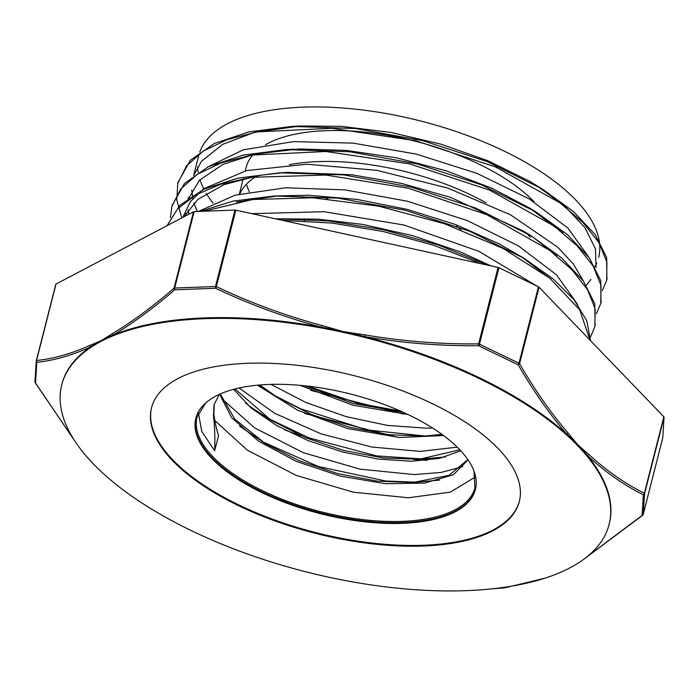 <?xml version="1.0" encoding="UTF-8"?>
<svg xmlns="http://www.w3.org/2000/svg" width="699" height="699" viewBox="0 0 699 699"><rect width="100%" height="100%" fill="white"/><g stroke="black" fill="none" stroke-linecap="round" stroke-linejoin="round"><path stroke-width="1.05" d="M76.287 443.201L35.518 382.982L36.811 362.318A1.765 1.581 -96.3 0 1 36.54 360.492A1.765 0.751 -165.7 0 0 36.296 360.763A1.765 0.751 -165.7 0 0 36.287 360.824A1.765 1.555 4.5 0 0 36.811 362.318C53.561 360.632 71.429 355.538 90.433 347.036A1.765 1.477 -114.5 0 1 90.075 345.323C71.123 353.781 53.281 358.84 36.54 360.492L56.025 284.056A1.765 0.751 -165.7 0 0 55.78 284.327A1.765 0.751 -165.7 0 0 55.771 284.388L36.322 360.701M61.722 384.896A282.448 120.813 14.3 0 1 365.262 337.591A282.448 120.813 14.3 0 1 609.117 524.425A282.448 120.813 14.3 0 1 466.355 590.638A282.448 120.813 14.3 0 1 181.81 525.901A282.448 120.813 14.3 0 1 61.722 384.896L61.914 384.118A282.448 120.813 14.3 0 1 90.433 347.036A282.448 120.813 14.3 0 1 101.119 340.675A282.448 120.813 14.3 0 1 113.282 335.022C133.194 323.06 153.666 307.988 174.689 289.814A1.765 0.935 -89.6 0 1 174.68 288.04A1.765 0.751 -165.7 0 0 174.034 288.189A1.765 1.215 49.3 0 0 174.689 289.814L215.607 288.276L216.34 286.599A1.765 0.751 -165.7 0 0 215.475 286.511A1.765 0.874 85.3 0 0 215.607 288.276C249.526 304.38 284.825 317.363 321.496 327.202L321.933 325.498C285.375 315.668 250.181 302.702 216.34 286.599L235.825 210.163A1.765 0.751 -165.7 0 0 234.96 210.076L215.475 286.511L174.68 288.04L194.156 211.614A1.765 0.751 -165.7 0 0 193.509 211.753L174.034 288.189C153.081 306.354 132.688 321.409 112.854 333.353A1.765 1.407 59.4 0 0 113.282 335.022A282.448 120.813 14.3 0 1 321.496 327.202A282.448 120.813 14.3 0 1 343.314 331.579L321.933 325.498M504.329 587.946A1.765 1.581 -96.3 0 1 504.259 587.955L544.818 578.23M543.971 578.501L504.189 587.964L492.708 588.759L504.206 587.955A1.765 1.765 0 0 0 504.241 587.955M643.229 514.42A1.765 0.751 -165.7 0 0 643.263 514.333A1.765 0.751 -165.7 0 0 643.272 514.272L644.565 493.669A1.765 0.751 -165.7 0 0 644.364 493.241C625.159 483.743 606.531 470.715 588.479 454.175A1.765 1.346 133 0 1 587.413 455.582C605.5 472.183 624.155 485.246 643.36 494.796A1.765 1.555 4.5 0 0 644.565 493.669L664.05 417.233A1.765 0.751 -165.7 0 0 663.84 416.805L644.364 493.241A1.765 1.459 116.9 0 1 643.36 494.796L642.066 515.451A1.765 1.215 49.3 0 0 642.617 515.303M585.142 558.248L642.687 515.25A1.765 1.215 49.3 0 0 642.94 514.91M662.722 437.958A1.765 0.751 -165.7 0 0 662.748 437.897A1.765 0.751 -165.7 0 0 662.757 437.836L643.272 514.272A1.765 1.625 -177.5 0 1 642.066 515.451L586.05 557.54M539.06 287.219A1.765 0.751 -165.7 0 0 538.448 286.808L518.964 363.235A1.765 0.716 113.3 0 1 518.23 364.843C533.302 390.898 549.449 413.974 566.679 434.053A1.765 1.276 -41 0 0 567.815 432.716C550.655 412.69 534.578 389.675 519.575 363.655A1.765 0.751 -165.7 0 0 518.964 363.235L479.462 344.17A1.765 0.751 -165.7 0 0 478.614 343.882L478.614 345.717A1.765 0.647 -61.8 0 0 479.462 344.17L498.946 267.734A1.765 0.751 -165.7 0 0 498.09 267.446L478.614 343.882C440.562 344.284 402.816 341.322 365.376 334.978L365.079 336.717C402.641 343.087 440.484 346.092 478.614 345.717L518.23 364.843A1.765 1.092 -30.2 0 0 519.575 363.655L539.06 287.219L663.84 416.805M365.376 334.978L343.314 331.579A282.448 120.813 14.3 0 1 365.079 336.717A282.448 120.813 14.3 0 1 566.679 434.053A282.448 120.813 14.3 0 1 577.802 444.791A282.448 120.813 14.3 0 1 587.413 455.582A282.448 120.813 14.3 0 1 609.31 523.656L609.117 524.425M56.025 284.056L193.509 211.753M194.156 211.614L234.96 210.076M235.825 210.163L498.09 267.446M213.885 414.332L213.448 416.036C214.724 425.735 215.126 437.321 214.663 450.776L218.604 435.311C216.795 430.75 215.222 423.751 213.885 414.332L214.226 404.153M213.448 416.036L214.008 404.948L219.241 394.411M468.024 459.846L453.38 474.752L424.546 483.123L385.245 483.673L340.64 476.185L296.498 461.445L258.543 441.183L231.753 417.836L219.6 394.253M460.737 450.768L439.758 458.326L411.58 461.226L378.43 459.103L343.017 452.087L308.163 440.632L276.708 425.569L251.151 408.033L233.615 389.326M443.594 435.564L399.461 437.478L347.779 428.592L297.547 410.191L257.494 385.184M407.823 414.437L353.065 405.228L300.054 385.332M214.663 450.776L201.74 431.397L198.446 412.995M475.399 476.954L450.305 492.131L408.478 497.775L353.432 492.201L296.498 475.512L247.481 450.287L214.855 420.588M462.817 466.583L441.218 472.437L414.393 474.586L359.906 469.125L303.48 452.734L254.654 427.919L221.67 398.596M457.225 447.15L420.3 451.388L371.816 447.037L320.955 433.799L274.602 413.258L239.093 387.997M432.646 428.05L426.215 428.199L387.36 425.403L346.092 416.621L306.075 402.572L270.897 384.371M467.849 459.593L449.02 475.329L413.258 482.476L377.259 481.148L338.019 473.704L299.443 460.798L265.349 443.585L234.759 419.094L220.307 393.93M459.837 449.806L419.225 459.287L383.183 457.95L343.908 450.506L305.297 437.591L271.186 420.335L234.995 388.967M441.812 434.262L424.983 436.106L388.976 434.734L349.771 427.299L311.221 414.402L277.171 397.189L259.748 384.983M403.428 412.393L353.458 403.524L304.939 385.804M602.337 290.592L606.688 280.273L606.915 262.177L598.991 242.728L583.132 222.684L559.969 202.85L495.539 166.947L415.451 140.691L331.807 128.284L257.302 131.884L227.123 139.66L203.252 151.124L186.572 165.838L177.791 183.295L176.76 200.054L181.827 217.896M596.396 313.79L600.764 303.462L601.035 285.375L593.058 265.917L577.234 245.882L554.071 226.057L489.649 190.137L409.535 163.872L325.9 151.5L251.413 155.082L221.207 162.85L197.336 174.304L180.683 189.045L171.849 206.485L170.504 217.616M590.506 337.014L594.849 326.651L595.155 308.827L587.51 289.674L572.105 269.919L549.641 250.329L486.819 214.68L408.33 188.214L325.699 175.038L251.098 177.336L220.377 184.353L195.563 194.986L177.625 208.879L167.244 225.567M590.113 340.238L579.681 309.806L549.72 278.167L503.088 248.442L444.153 223.61L378.605 206.135L312.628 197.791L252.566 199.53L204.082 211.238M480.781 263.663L434.018 245.384L383.524 231.579L332.191 223.086L282.903 220.447M606.881 279.486L606.627 257.459L595.233 234.689L573.381 211.465L542.319 189.027L487.159 161.565L422.816 140.674L355.503 128.52L291.824 126.423L248.844 131.928L214.375 143.452L190.329 160.307L178.035 182.404M600.991 302.527L600.747 280.675L589.318 257.914L567.562 234.707L536.491 212.286L481.384 184.807L417.015 163.898L349.71 151.744L285.978 149.595L243.016 155.126L208.459 166.615L184.457 183.505L172.076 205.62M595.032 325.874L594.832 303.882L583.455 281.164L561.716 257.975L530.759 235.58L475.538 208.031L411.064 187.087L343.62 174.899L279.801 172.819L237.905 178.131L203.994 189.149L179.914 205.261L167.07 225.663M590.506 340.649L586.811 320.858L574.22 299.976L553.136 278.91L524.53 258.578L469.422 231.151L405.132 210.259L337.87 198.123L274.226 195.991L233.483 201.015L200.159 211.386M310.706 390.339L403.524 414.131M488.321 265.305L438.483 245.034L384.004 229.884L328.547 220.954L275.747 218.883M304.72 413.493L397.923 437.364M589.388 258.01L567.981 228.127L529.274 198.909L476.989 173.369L416.281 154.095L353.03 143.112L293.44 141.609L243.278 149.822L207.481 167.105M188.284 197.249L188.127 198.333M188.127 209.735L188.887 214.182M583.464 281.173L573.608 264.336L557.854 247.306L510.585 214.838L447.596 188.014L376.744 170.329L306.826 164.204L246.625 170.573L203.61 188.765L190.329 201.696L183.112 216.681M577.584 304.397L556.518 274.864L518.562 245.969L467.247 220.578L407.5 201.242L344.983 189.892L285.673 187.778L235.214 195.152L198.367 211.456M562.214 311.265L541.384 289.631M537.208 286.206L478.798 251.291L403.882 225.008L324.1 211.701L251.885 213.667M275.406 218.804L318.141 219.163L362.589 224.388L412.611 235.624L460.064 251.78L490.934 265.882M236.419 202.046L278.429 195.799M274.218 195.991L308.102 195.231L357.093 199.433L407.281 209.403L455.565 224.545L499.025 243.802L524.53 258.586M520.912 256.393L551.179 279.347M183.951 216.786L197.852 199.416L224.056 184.623L259.932 175.274L284.021 172.627M279.801 172.819L288.067 172.391L351.658 174.741L401.838 183.47L450.838 197.494L523.708 231.247L533.486 237.555L556.885 255.983M185.978 215.72L185.82 213.274M187.052 201.225L199.381 180.281L223.068 164.326L254.978 154.121L298.875 148.966L346.32 150.399L396.342 157.791L445.866 170.696L491.878 188.214L529.458 207.97L562.966 232.916M197.179 211.5L193.929 202.972M192.802 198.595L191.736 190.049M193.772 175.362L201.443 161.347L222.666 144.335L254.357 132.408L300.081 125.995L341.112 126.327L390.811 132.426L440.728 144.116L487.78 160.7L529.126 181.024L535.285 184.702L564.469 205.803L584.923 227.621L595.426 248.765L596.072 267.499M590.891 279.434L586.243 285.227M307.7 386.11L357.25 403.105L400.553 411.117M258.438 385.097L277.171 397.189M273.79 395.057L300.5 408.74L366.966 429.911L424.249 435.931L428.95 435.844M424.983 436.106L442.712 434.918M245.436 402.93L252.024 407.936L271.186 420.335M267.804 418.203L309.141 437.941L376.578 455.888L423.192 459.025M419.225 459.287L445.56 456.91M239.574 426.145L265.349 443.585M261.968 441.453L318.325 466.504L385.874 481.026L417.224 482.214M413.258 482.476L439.662 480.108M498.946 267.734L538.448 286.808M664.05 417.233L662.757 437.836M239.774 193.981A157.467 67.357 14.3 0 1 257.599 175.659M289.342 164.684A157.467 67.357 14.3 0 1 485.997 202.806M526.391 232.942A157.467 67.357 14.3 0 1 530.218 237.214M544.014 273.073A157.467 67.357 14.3 0 1 543.918 273.685M253.728 199.39A157.467 67.357 14.3 0 1 253.221 198.621M249.421 191.893A157.467 67.357 14.3 0 1 246.494 184.169M245.244 170.905L246.092 167.594A157.467 67.357 14.3 0 1 253.213 154.505M265.463 144.745A157.467 67.357 14.3 0 1 401.077 137.895A157.467 67.357 14.3 0 1 534.202 201.95M547.439 220.08A157.467 67.357 14.3 0 1 548.357 221.994M535.198 266.17A157.467 67.357 14.3 0 1 534.228 266.808M326.302 198.743A87.917 37.606 14.3 0 1 331.16 197.433M456.412 226.109A87.917 37.606 14.3 0 1 460.912 229.665M475.486 489.125A144.247 61.695 14.3 0 1 402.685 522.555A144.247 61.695 14.3 0 1 257.748 489.693A144.247 61.695 14.3 0 1 195.938 417.871M402.484 523.333A144.247 61.695 14.3 0 1 257.171 490.27A144.247 61.695 14.3 0 1 195.842 418.255A144.247 61.695 14.3 0 1 350.854 394.105A144.247 61.695 14.3 0 1 475.39 489.518A144.247 61.695 14.3 0 1 402.484 523.333M519.409 501.148A189.77 81.171 14.3 0 1 423.594 545.246A189.77 81.171 14.3 0 1 232.784 501.943A189.77 81.171 14.3 0 1 151.631 407.403M423.393 546.024A189.77 81.171 14.3 0 1 232.217 502.529A189.77 81.171 14.3 0 1 151.526 407.788A189.77 81.171 14.3 0 1 355.468 376.001A189.77 81.171 14.3 0 1 519.313 501.533A189.77 81.171 14.3 0 1 423.393 546.024M427.133 460.318A206.345 88.266 14.3 0 1 413.738 459.488M301.243 435.87A206.345 88.266 14.3 0 1 284.222 429.675M213.012 203.103A206.345 88.266 14.3 0 1 206.31 193.343M203.732 188.669A206.345 88.266 14.3 0 1 199.984 179.678M198.167 172.356A206.345 88.266 14.3 0 1 197.581 166.947M199.765 152.111A206.345 88.266 14.3 0 1 424.511 122.01A206.345 88.266 14.3 0 1 598.632 257.459M596.78 262.929A206.345 88.266 14.3 0 1 594.928 266.712M35.107 382.458A1.765 1.092 -30.2 0 0 35.186 382.685A1.765 1.092 -30.2 0 0 35.518 382.982A1.765 1.625 -177.5 0 1 34.95 381.715L36.252 361.051M112.854 333.353L101.119 340.675L90.075 345.323M588.479 454.175L577.802 444.791L567.815 432.716M474.009 471.196L474.927 487.753A143.365 61.32 14.3 0 1 402.467 521.358A143.365 61.32 14.3 0 1 258.045 488.505A143.365 61.32 14.3 0 1 197.092 416.927L205.821 402.834M55.78 284.327L36.296 360.763A1.765 1.765 0 0 0 36.252 361.06M34.95 381.724A1.765 1.765 0 0 0 35.186 382.685L76.654 443.734M642.53 515.364A1.765 1.765 0 0 0 643.263 514.333L662.748 437.897M178.21 181.591L177.782 183.295M172.303 204.79L171.867 206.485M607.116 278.569L606.68 280.273M601.201 301.758L600.764 303.462M595.286 324.956L594.858 326.66M542.328 189.027L535.285 184.702M291.824 126.423L300.081 125.995M536.5 212.295L529.458 207.97M285.978 149.595L294.218 149.167M530.759 235.58L523.708 231.247M544.032 273.772L544.171 273.204M549.947 250.557L550.087 250.006M239.338 194.086L243.278 178.621M475.442 261.26L475.87 259.556M304.283 220.875L304.72 219.18M193.64 175.458L198.726 155.519"/></g></svg>
